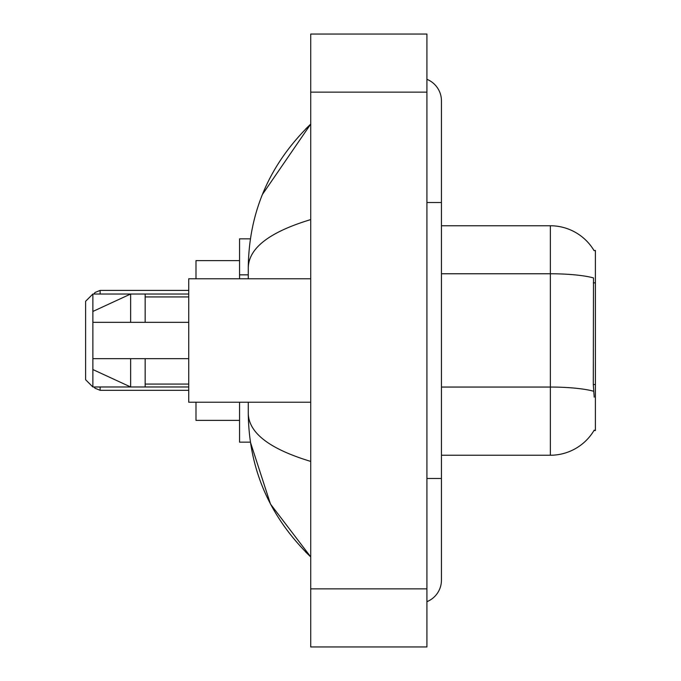 <?xml version="1.0" encoding="UTF-8"?>
<svg xmlns="http://www.w3.org/2000/svg" width="681" height="681" viewBox="0 0 681 681"><rect width="100%" height="100%" fill="white"/><g stroke="black" fill="none" stroke-linecap="round" stroke-linejoin="round"><path stroke-width="1.02" d="M441.441 455.24L550.367 455.24A50.837 50.837 0 0 0 594.215 430.111L593.96 430.545L595.39 430.545L595.39 250.455L594.07 250.634A50.837 50.837 0 0 0 550.367 225.76A50.837 50.837 0 0 1 593.96 250.455A50.837 50.837 0 0 0 550.367 225.76L441.441 225.76M250.395 238.835L239.559 238.835L239.559 278.776M248.276 402.224L248.276 413.41C248.897 469.26 269.71 517.092 310.723 556.905L270.485 504.059L250.395 442.165L239.559 442.165L239.559 402.224M426.919 478.479L441.441 478.479L441.441 100.856A23.239 23.239 0 0 0 426.919 79.319A23.239 23.239 0 0 1 441.441 100.856A23.239 23.239 0 0 0 426.919 79.319M426.919 601.681A23.239 23.239 0 0 0 441.441 580.144A23.239 23.239 0 0 1 426.919 601.681A23.239 23.239 0 0 0 441.441 580.144A23.239 23.239 0 0 1 426.919 601.681M310.723 219.588C269.65 231.974 248.829 247.969 248.276 267.59L248.276 278.776M310.723 646.95L426.919 646.95L426.919 34.05L310.723 34.05L310.723 646.95M248.276 267.59C248.897 211.74 269.71 163.908 310.723 124.095L262.415 194.477M248.276 413.41C248.735 432.963 269.557 448.966 310.723 461.412M594.215 397.142L593.287 384.527L593.491 277.925A50.837 8.827 180 0 0 550.367 273.771L550.367 225.76A50.837 50.837 0 0 1 594.07 250.634M310.723 278.776L188.731 278.776L188.731 402.224L310.723 402.224M130.633 322.343L92.871 322.343L92.871 311.455L130.633 294.022L130.633 322.343L188.731 322.343M92.871 294.022L92.871 386.978L85.61 379.717L85.61 301.283L92.871 294.022L145.155 294.022L145.155 322.343M188.731 358.657L145.155 358.657L145.155 386.978L188.731 386.978M145.155 358.657L92.871 358.657L92.871 369.545L130.633 386.978L145.155 386.978M130.633 358.657L130.633 386.978L92.871 386.978M92.871 358.657L102.482 358.657M195.992 402.224L195.992 420.381L239.559 420.381M239.559 260.619L195.992 260.619L195.992 278.776M595.39 282.862L593.287 282.862M595.39 384.527L593.287 384.527M248.276 274.843L239.559 274.843M426.919 202.521L441.441 202.521M310.723 588.852L426.919 588.852M310.723 92.148L426.919 92.148M550.367 455.24L550.367 273.771L441.441 273.771M593.653 391.252A50.837 8.827 180 0 0 550.367 387.055L441.441 387.055M100.133 386.978L100.133 390.315L188.731 390.315M188.731 290.395L100.133 290.395L100.133 294.022M441.441 478.479L441.441 580.144M310.723 124.095L305.675 128.973M310.723 556.905L305.675 552.027M145.155 296.933L188.731 296.933M145.155 384.067L188.731 384.067M100.133 390.315L95.042 388.23L94.021 386.978M100.133 290.395L95.042 292.481L93.842 294.022M145.155 294.022L188.731 294.022"/></g></svg>
